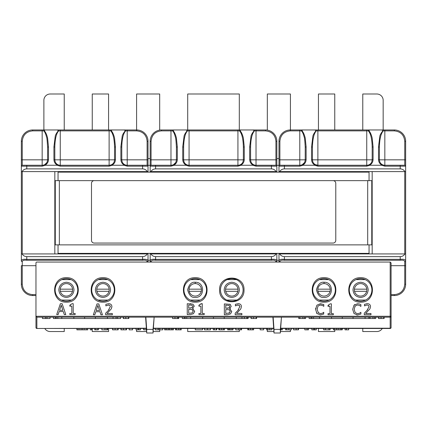 <?xml version="1.0" encoding="UTF-8"?>
<svg xmlns="http://www.w3.org/2000/svg" width="427" height="427" viewBox="0 0 427 427"><rect width="100%" height="100%" fill="white"/><g stroke="black" fill="none" stroke-linecap="round" stroke-linejoin="round"><path stroke-width="0.64" d="M102.96 283.597A6.245 6.245 0 0 1 109.205 289.842A6.245 6.245 0 0 1 102.96 296.087A6.245 6.245 0 0 1 96.715 289.842A6.245 6.245 0 0 1 102.96 283.597M96.886 291.289L109.034 291.289M148.02 260.23L150.165 260.23M276.835 260.23L278.98 260.23M278.98 165.324L276.835 165.324M150.165 165.324L148.02 165.324M362.779 129.968L362.779 93.999L376.833 93.999A6.336 6.336 0 0 1 383.168 100.334L383.168 129.968M43.88 129.968L43.88 100.334A6.336 6.336 0 0 1 50.21 93.999L64.237 93.999L64.237 129.968M108.57 328.475L108.57 331.549L92.253 331.549L92.253 328.475M146.605 331.549L136.587 331.549L136.587 329.831M159.687 329.831L159.687 331.549L153.138 331.549M239.307 329.831L239.307 331.549L187.709 331.549L187.709 328.475M273.904 331.549L267.329 331.549L267.329 329.831M290.429 329.831L290.429 331.549L280.443 331.549M334.763 329.831L334.763 331.549L318.446 331.549L318.446 328.475M382.266 328.475A6.336 6.336 0 0 1 376.833 331.549L362.779 331.549L362.779 328.475M64.237 328.475L64.237 331.549L50.21 331.549A6.336 6.336 0 0 1 44.782 328.475M239.307 129.968L239.307 93.999L187.709 93.999L187.709 129.968M159.687 130.112L159.687 93.999L136.587 93.999L136.587 129.968M108.57 129.968L108.57 93.999L92.253 93.999L92.253 129.968M334.763 129.968L334.763 93.999L318.446 93.999L318.446 129.968M290.429 129.968L290.429 93.999L267.329 93.999L267.329 130.112M60.164 289.842A6.245 6.245 0 0 1 66.409 283.597A6.245 6.245 0 0 1 72.649 289.842A6.245 6.245 0 0 1 66.409 296.087A6.245 6.245 0 0 1 60.164 289.842M60.335 291.289L72.478 291.289L60.335 291.299M94.207 243.064A2.717 2.717 0 0 1 91.49 240.353L91.49 183.348A2.717 2.717 0 0 1 94.207 180.637L333.065 180.637A2.717 2.717 0 0 1 335.782 183.348L335.782 240.353A2.717 2.717 0 0 1 333.065 243.064L94.207 243.064M66.452 277.721C82.208 277.027 82.208 302.839 66.452 302.145C50.701 302.839 50.696 277.027 66.452 277.721M66.452 278.623A11.31 11.31 0 0 1 77.762 289.933A11.31 11.31 0 0 1 66.452 301.243A11.31 11.31 0 0 1 55.142 289.933A11.31 11.31 0 0 1 66.452 278.623M195.246 277.721C211.002 277.027 211.002 302.839 195.246 302.145C179.495 302.839 179.489 277.027 195.246 277.721M195.246 278.623A11.31 11.31 0 0 1 206.556 289.933A11.31 11.31 0 0 1 195.246 301.243A11.31 11.31 0 0 1 183.936 289.933A11.31 11.31 0 0 1 195.246 278.623M360.591 277.721C376.347 277.027 376.347 302.839 360.591 302.145C344.84 302.839 344.835 277.027 360.591 277.721M360.591 278.623A11.31 11.31 0 0 1 371.901 289.933A11.31 11.31 0 0 1 360.591 301.243A11.31 11.31 0 0 1 349.281 289.933A11.31 11.31 0 0 1 360.591 278.623M324.04 277.721C339.796 277.027 339.796 302.839 324.04 302.145C308.289 302.839 308.283 277.027 324.04 277.721M324.04 278.623A11.31 11.31 0 0 1 335.35 289.933A11.31 11.31 0 0 1 324.04 301.243A11.31 11.31 0 0 1 312.729 289.933A11.31 11.31 0 0 1 324.04 278.623M219.585 289.933C218.896 274.177 244.703 274.177 244.014 289.933C244.703 305.684 218.896 305.689 219.585 289.933M220.487 289.933A11.31 11.31 0 0 1 231.797 278.623A11.31 11.31 0 0 1 243.107 289.933A11.31 11.31 0 0 1 231.797 301.243A11.31 11.31 0 0 1 220.487 289.933M103.003 277.721C118.759 277.027 118.759 302.839 103.003 302.145C87.252 302.839 87.252 277.027 103.003 277.721M103.003 278.623A11.31 11.31 0 0 1 114.313 289.933A11.31 11.31 0 0 1 103.003 301.243A11.31 11.31 0 0 1 91.698 289.933A11.31 11.31 0 0 1 103.003 278.623M369.051 244.874L369.051 253.382L58.04 253.382L58.04 244.874M183.642 253.921L183.642 253.382M114.543 253.382L114.543 253.921M58.04 180.637L58.04 172.134L369.051 172.134L369.051 180.637M312.457 253.921L312.457 253.382M243.358 253.382L243.358 253.921M276.835 253.382L276.835 253.921L150.165 253.921L150.165 253.382M148.02 253.382L148.02 253.921L21.35 253.921L21.35 171.59L148.02 171.59L148.02 166.162A0.907 0.907 0 0 0 147.112 165.254L127.209 165.254L127.209 159.826L147.112 159.826L147.112 165.254M54.827 253.921L54.827 171.59M59.348 244.874L55.28 244.874L55.28 180.637L371.768 180.637L371.768 244.874L59.348 244.874L59.348 180.637M312.457 172.134L312.457 171.59M278.98 172.134L278.98 171.59L405.65 171.59L405.65 253.921L278.98 253.921L278.98 253.382M372.173 171.59L372.173 253.921M150.165 172.134L150.165 171.59L276.835 171.59L276.835 166.162A0.907 0.907 0 0 0 275.927 165.254L256.024 165.254L256.024 159.826L275.927 159.826L275.927 165.254M183.642 172.134L183.642 171.59M243.358 171.59L243.358 172.134M150.165 261.255C150.155 259.616 151.964 258.981 155.593 259.349L155.593 260.256C152.652 259.931 151.147 260.475 151.073 261.884L150.165 261.255L150.165 262.066L150.165 253.921M161.475 129.968L170.976 129.968L170.976 130.875L172.561 130.875C173.661 131.916 174.584 133.971 175.337 137.03C175.684 137.222 176.036 140.6 176.404 147.166L176.404 159.826L170.976 159.826L170.976 130.875L161.475 130.875L161.475 129.968A11.31 11.31 0 0 0 150.165 141.278L150.165 166.162L150.165 159.826L170.976 159.826L170.976 165.254L151.073 165.254A0.907 0.907 0 0 0 150.165 166.162L150.165 171.59M150.891 253.921C151.98 255.661 153.549 256.563 155.593 256.638L271.407 256.638C273.451 256.563 275.02 255.661 276.109 253.921M276.835 171.59L276.835 172.134M276.835 253.921L276.835 262.066L276.835 253.921M185.809 129.968L187.33 130.47L187.485 130.875L189.07 130.875L189.07 129.968L170.976 129.968L265.525 129.968A11.31 11.31 0 0 1 276.835 141.278L276.835 166.162L276.835 159.826L275.927 159.826L275.927 141.278C275.282 134.996 271.812 131.527 265.525 130.875L256.024 130.875L256.024 159.826L250.596 159.826C250.745 162.111 251.7 163.712 253.473 164.619L252.763 165.254L241.191 165.254L237.93 166.162L189.07 166.162L185.809 165.254L174.237 165.254L170.976 166.162L155.593 166.162L155.593 168.873C153.549 168.948 151.98 169.855 150.891 171.59M142.591 256.638L142.591 259.349L26.778 259.349L26.778 260.256C23.837 259.931 22.327 260.475 22.257 261.884L21.35 261.255L21.35 253.921L21.35 261.255C21.339 259.616 23.149 258.981 26.778 259.349L26.778 256.638L142.591 256.638C144.636 256.563 146.205 255.661 147.288 253.921M32.66 129.968L42.161 129.968L42.161 130.875L43.746 130.875C44.84 131.916 45.769 133.971 46.522 137.03C46.869 137.222 47.221 140.6 47.589 147.166L47.589 159.826L42.161 159.826L42.161 130.875L32.66 130.875L32.66 129.968A11.31 11.31 0 0 0 21.35 141.278L21.35 166.162L21.35 159.826L42.161 159.826L42.161 165.254L22.257 165.254A0.907 0.907 0 0 0 21.35 166.162L21.35 171.59M35.964 295.543L32.66 295.543A11.31 11.31 0 0 1 21.35 284.233L21.35 265.685L22.257 265.685L22.257 261.884M22.076 253.921C23.165 255.661 24.734 256.563 26.778 256.638M148.02 171.59L148.02 172.134M148.02 253.921L148.02 262.066L148.02 253.921M56.994 129.968L58.515 130.47L58.67 130.875L60.255 130.875L60.255 129.968L42.161 129.968L136.709 129.968A11.31 11.31 0 0 1 148.02 141.278L148.02 166.162L148.02 159.826L147.112 159.826L147.112 141.278C146.466 134.996 142.997 131.527 136.709 130.875L127.209 130.875L127.209 159.826L121.78 159.826C121.925 162.111 122.885 163.712 124.657 164.619L123.947 165.254L112.376 165.254L109.115 166.162L60.255 166.162L56.994 165.254L45.422 165.254L42.161 166.162L26.778 166.162L26.778 168.873C24.734 168.948 23.165 169.855 22.076 171.59M147.288 171.59C146.205 169.855 144.636 168.948 142.591 168.873L26.778 168.873M114.543 171.59L114.543 172.134M278.98 261.255C278.97 259.616 280.779 258.981 284.409 259.349L284.409 260.256C281.468 259.931 279.963 260.475 279.888 261.884L278.98 261.255L278.98 262.066L278.98 253.921M290.291 129.968L299.791 129.968L299.791 130.875L301.377 130.875C302.476 131.916 303.4 133.971 304.152 137.03C304.499 137.222 304.857 140.6 305.22 147.166L305.22 159.826L299.791 159.826L299.791 130.875L290.291 130.875L290.291 129.968A11.31 11.31 0 0 0 278.98 141.278L278.98 166.162L278.98 159.826L299.791 159.826L299.791 165.254L279.888 165.254A0.907 0.907 0 0 0 278.98 166.162L278.98 171.59M279.712 253.921C280.795 255.661 282.364 256.563 284.409 256.638L400.222 256.638C402.266 256.563 403.835 255.661 404.924 253.921M405.65 171.59L405.65 166.162A0.907 0.907 0 0 0 404.743 165.254L384.839 165.254A5.428 5.428 0 0 1 382.293 164.619L381.578 165.254L370.006 165.254L366.745 166.162L317.885 166.162L314.624 165.254L303.053 165.254L299.791 166.162L284.409 166.162L284.409 168.873C282.364 168.948 280.795 169.855 279.712 171.59M400.222 256.638L400.222 259.349C403.851 258.981 405.661 259.616 405.65 261.255L404.743 261.884L404.743 265.685L405.65 265.685L405.65 253.921L405.65 284.233A11.31 11.31 0 0 1 394.34 295.543L391.084 295.543M314.624 129.968L316.145 130.47L316.3 130.875L317.885 130.875L317.885 129.968L299.791 129.968L394.34 129.968A11.31 11.31 0 0 1 405.65 141.278L405.65 166.162L405.65 159.826L404.743 159.826L404.743 165.254M404.924 171.59C403.835 169.855 402.266 168.948 400.222 168.873L284.409 168.873M276.109 171.59C275.02 169.855 273.451 168.948 271.407 168.873L155.593 168.873M155.593 256.638L155.593 259.349L271.407 259.349C275.036 258.981 276.845 259.616 276.835 261.255L275.927 261.884C275.853 260.47 274.347 259.931 271.407 260.256L271.407 256.638M142.591 259.349C146.221 258.981 148.03 259.616 148.02 261.255L147.112 261.884C147.037 260.47 145.532 259.931 142.591 260.256L142.591 259.349M142.591 168.873L142.591 166.162L127.209 166.162L123.947 165.254L124.657 164.619A5.428 5.428 0 0 1 121.78 159.826L121.78 147.166C121.93 139.101 123.211 133.672 125.623 130.875L127.209 130.875L127.209 129.968L109.115 129.968L109.115 130.875L110.7 130.875L110.855 130.47L112.376 129.968M384.839 166.162L381.578 165.254L382.293 164.619A5.428 5.428 0 0 1 379.411 159.826L404.743 159.826L404.743 141.278C404.097 134.996 400.627 131.527 394.34 130.875L384.839 130.875L384.839 166.162L400.222 166.162L400.222 165.254M256.024 166.162L252.763 165.254L253.473 164.619A5.428 5.428 0 0 0 256.024 165.254L256.024 166.162L271.407 166.162L271.407 165.254M161.475 130.875C155.214 131.463 151.745 134.927 151.073 141.278L150.165 141.278M155.593 260.256L271.407 260.256M21.35 284.233L22.257 284.233C22.839 290.493 26.309 293.963 32.66 294.635L35.964 294.635M32.66 130.875C26.378 131.521 22.909 134.991 22.257 141.278L21.35 141.278M26.778 260.256L142.591 260.256M45.422 165.254L44.707 164.619A5.428 5.428 0 0 1 42.161 165.254L42.161 166.162M58.515 130.47C56.316 133.293 55.211 135.332 55.2 136.592L53.919 146.851L53.919 159.511L54.827 159.826C54.976 162.111 55.932 163.712 57.704 164.619L56.994 165.254M44.707 164.619C46.479 163.712 47.44 162.111 47.589 159.826L48.491 159.511L48.491 146.851L47.627 138.247C47.413 136.96 45.929 131.719 43.901 130.47L45.422 129.968M112.376 165.254L111.66 164.619A5.428 5.428 0 0 1 109.115 165.254L60.255 165.254A5.428 5.428 0 0 1 55.542 162.522M115.445 146.851L114.543 147.166L114.543 159.826L115.445 159.511L115.445 146.851L114.58 138.247C114.351 136.918 112.888 131.74 110.855 130.47M123.947 129.968L125.469 130.47C123.259 133.315 122.154 135.359 122.154 136.592L120.873 146.851L120.873 159.511L121.78 159.826L120.873 159.511C120.969 162.025 122.111 163.899 124.3 165.137M127.209 166.162L127.209 165.254A5.428 5.428 0 0 1 124.657 164.619M391.084 294.635L394.34 294.635C400.617 293.995 404.086 290.525 404.743 284.233L405.65 284.233M290.291 130.875C284.008 131.521 280.539 134.991 279.888 141.278L278.98 141.278M404.743 261.884C404.668 260.47 403.163 259.931 400.222 260.256L400.222 259.349L284.409 259.349L284.409 256.638M284.409 260.256L400.222 260.256M303.053 165.254L302.343 164.619A5.428 5.428 0 0 1 299.791 165.254L299.791 166.162M316.145 130.47C313.952 133.293 312.847 135.332 312.831 136.592L311.555 146.851L311.555 159.511L312.457 159.826C312.607 162.111 313.567 163.712 315.339 164.619L314.624 165.254M304.424 162.66L302.348 164.614C304.115 163.712 305.075 162.111 305.22 159.826L306.127 159.511L306.127 146.851L305.257 138.247C305.043 136.96 303.565 131.719 301.531 130.47L303.053 129.968M370.006 165.254L369.296 164.619A5.428 5.428 0 0 1 366.745 165.254L317.885 165.254A5.428 5.428 0 0 1 315.339 164.619M373.081 146.851L372.173 147.166L372.173 159.826L373.081 159.511L373.081 146.851L372.211 138.247C371.986 136.918 370.524 131.74 368.485 130.47L370.006 129.968M381.578 129.968L383.099 130.47C380.895 133.315 379.79 135.359 379.784 136.592L378.509 146.851L378.509 159.511L379.411 159.826C379.56 162.111 380.521 163.712 382.293 164.619M174.237 165.254L173.527 164.619A5.428 5.428 0 0 1 170.976 165.254L170.976 166.162M187.33 130.47C185.137 133.293 184.026 135.332 184.016 136.592L182.74 146.851L182.74 159.511L183.642 159.826C183.791 162.111 184.747 163.712 186.524 164.619L185.809 165.254M175.604 162.66L173.533 164.614C175.3 163.712 176.255 162.111 176.404 159.826L177.312 159.511L177.312 146.851L176.442 138.247C176.228 136.96 174.744 131.719 172.716 130.47L174.237 129.968M241.191 165.254L240.476 164.619A5.428 5.428 0 0 1 237.93 165.254L189.07 165.254A5.428 5.428 0 0 1 186.524 164.619M244.26 146.851L243.358 147.166L243.358 159.826L244.26 159.511L244.26 146.851L243.395 138.247C243.166 136.918 241.703 131.74 239.67 130.47L241.191 129.968M252.763 129.968L254.284 130.47C252.079 133.315 250.969 135.359 250.969 136.592L249.688 146.851L249.688 159.511L250.596 159.826L250.596 147.166C250.745 139.101 252.026 133.672 254.439 130.875L256.024 130.875L256.024 129.968L237.93 129.968L237.93 130.875L239.515 130.875L239.67 130.47M254.284 130.47L254.439 130.875M172.561 130.875L172.716 130.47M175.641 162.602L176.132 161.518A5.428 5.428 0 0 1 175.63 162.623M251.236 162.383A5.428 5.428 0 0 1 250.596 159.826L249.688 159.511C249.784 162.025 250.927 163.899 253.115 165.137M125.469 130.47L125.623 130.875M43.746 130.875L43.901 130.47M47.589 159.826A5.428 5.428 0 0 1 46.815 162.623M60.255 166.162L60.255 159.826L54.827 159.826L54.827 147.166L53.919 146.851M58.67 130.875C56.284 133.539 55.003 138.967 54.827 147.166L54.827 159.826A5.428 5.428 0 0 0 55.462 162.383M48.491 146.851L47.589 147.166M114.543 147.166C114.367 138.967 113.086 133.539 110.7 130.875M111.66 164.619C113.433 163.712 114.393 162.111 114.543 159.826L109.115 159.826L109.115 166.162M121.78 147.166L120.873 146.851M383.099 130.47L383.254 130.875L384.839 130.875L384.839 129.968L366.745 129.968L366.745 130.875L368.33 130.875L368.485 130.47M301.377 130.875L301.531 130.47M305.22 159.826A5.428 5.428 0 0 1 304.446 162.623M381.93 165.137C379.742 163.899 378.6 162.025 378.509 159.511L379.411 159.826L379.411 147.166C379.56 139.101 380.841 133.672 383.254 130.875M317.885 166.162L317.885 159.826L312.457 159.826L312.457 147.166L311.555 146.851M316.3 130.875C313.914 133.539 312.633 138.967 312.457 147.166L312.457 159.826A5.428 5.428 0 0 0 313.098 162.383M306.127 146.851L305.22 147.166M369.296 164.619C371.068 163.712 372.024 162.111 372.173 159.826L372.173 147.166C371.997 138.967 370.716 133.539 368.33 130.875M379.411 147.166L378.509 146.851M184.283 162.383A5.428 5.428 0 0 1 183.642 159.826L183.642 147.166L182.74 146.851M187.485 130.875C185.099 133.539 183.818 138.967 183.642 147.166M177.312 146.851L176.404 147.166M240.476 164.619L240.481 164.619C242.248 163.712 243.209 162.111 243.358 159.826L243.358 147.166C243.182 138.967 241.901 133.539 239.515 130.875M250.596 147.166L249.688 146.851M201.293 291.299L189.156 291.299L201.298 291.289M237.844 291.299L225.707 291.299L237.85 291.289M109.029 291.299L96.892 291.299M113.763 162.623A5.428 5.428 0 0 0 114.276 161.507L114.233 161.625M330.108 291.299L317.971 291.299M366.665 291.299L354.522 291.299L366.665 291.289M371.906 161.507A5.428 5.428 0 0 0 372.173 159.826L366.745 159.826L366.745 166.162M189.07 166.162L189.07 159.826L183.642 159.826L183.829 161.23M243.358 147.166L243.358 159.842L237.93 159.826L237.93 166.162M184.128 162.063L184 161.769M183.818 161.198L183.653 160.146M243.347 160.168L243.358 159.853M242.584 162.618L243.054 161.625M250.772 161.192L250.601 160.12M58.232 164.865L57.634 164.582M55.334 162.116L55.184 161.769M47.317 161.518L46.826 162.602M46.789 162.66L44.718 164.614M114.532 160.168L114.281 161.481M121.957 161.192L121.786 160.12M317.885 165.249L315.27 164.582M312.964 162.116L312.815 161.769M304.953 161.518L304.456 162.602M372.163 160.168L372.173 159.874A5.428 5.428 0 0 1 372.173 159.949M371.549 162.351L371.869 161.619M379.587 161.192L379.422 160.12M243.347 160.152A5.428 5.428 0 0 1 243.315 160.493M146.392 328.475L36.866 328.475A0.907 0.907 0 0 1 35.964 327.573L35.964 262.968A0.907 0.907 0 0 1 36.866 262.066L390.177 262.066L391.084 262.968A0.907 0.907 0 0 0 391.079 262.899M390.251 262.071A0.907 0.907 0 0 0 390.177 262.066L390.177 316.263L391.084 316.263L391.084 327.573A0.907 0.907 0 0 1 390.177 328.475L280.656 328.475M368.682 305.577L367.172 304.942L364.498 305.887L364.498 304.334L367.279 303.682L368.389 303.816M366.686 303.72L367.279 303.682C369.371 303.762 370.449 304.761 370.513 306.666L369.953 308.838L365.629 313.514L370.962 313.514L370.962 314.768L364.268 314.768L364.268 313.231L367.754 309.612M366.088 313.087L365.629 313.514M328.027 305.358L330.268 303.843L331.395 303.843L331.395 313.626L333.322 313.626L333.322 314.736L328.027 314.736L328.027 313.626L329.996 313.626L329.996 306.351L328.027 306.351L328.027 305.358L328.827 305.305M236.766 313.301L241.869 313.514L241.869 314.768L235.17 314.768L235.17 313.231L237.791 310.616L239.915 306.399M239.942 306.746L239.184 305.225M239.403 305.385L237.487 305.001M238.074 304.942L235.4 305.887L235.4 304.334L235.816 304.163M235.4 304.334L238.181 303.682L239.291 303.816M238.181 303.682C240.273 303.762 241.351 304.761 241.415 306.666L240.78 308.967M237.791 310.616L238.661 309.612M201.042 304.296L201.17 303.682L202.297 303.682L202.297 313.471L204.223 313.471L204.223 314.576L198.929 314.576L198.929 313.471L200.898 313.471L200.898 306.191L198.929 306.191L198.929 305.198L199.473 305.177M108.853 304.958L105.864 305.887L105.864 304.334L108.645 303.682C110.737 303.762 111.821 304.761 111.885 306.666L111.319 308.838L107.001 313.514L112.333 313.514L112.333 314.768L105.634 314.768L105.634 313.231L108.255 310.616L110.379 306.399M110.406 306.746L109.867 305.385L108.228 304.958M108.645 303.682L109.755 303.816M111.885 306.666L111.858 307.162M108.255 310.616L109.125 309.612M69.847 305.198L72.088 303.682L73.214 303.682L73.214 313.471L75.141 313.471L75.141 314.576L69.847 314.576L69.847 313.471L71.816 313.471L71.816 306.191L69.847 306.191L69.847 305.198L70.647 305.15M194.066 305.647L194.045 306.751M192.588 308.54L194.616 311.24L193.49 313.696L190.367 314.576L187.256 314.576L187.256 303.72L192.983 304.157L194.109 306.164L192.588 308.491L193.287 308.822M194.616 311.24L194.568 311.859M190.132 303.72L190.965 303.73M230.201 308.363L229.678 308.737L230.383 309.015M229.678 308.737L231.712 311.438L231.664 312.052M229.646 304.157L230.495 304.632M323.287 304.339L323.799 304.6L323.799 306.34L322.465 305.438L319.898 304.963M317.112 308.513L317.069 309.313L318.467 312.986M318.072 312.596L320.586 313.68M320.442 313.68L322.545 313.146L323.799 312.27L323.522 314.128M323.799 313.994L320.421 314.929L316.93 313.503L316.455 312.884M316.93 313.503L315.569 309.313L315.622 308.283M360.783 306.378L359.561 305.47L357.538 304.953L355.136 306.068L354.164 309.351L355.168 312.633L357.538 313.717L359.641 313.178L360.895 312.308L360.895 314.032L357.516 314.966L354.026 313.541L352.665 309.351L354.015 305.214L357.543 303.72L359.454 304.003L360.895 304.638L360.895 306.378L360.612 306.223M355.136 306.068L354.8 306.559M357.516 314.966L356.7 314.907M354.015 305.214L354.88 304.467M359.454 304.003L359.737 304.099M391.084 262.968L391.084 327.573A0.907 0.64 0 0 1 390.177 328.208L280.672 328.208M366.889 310.616L369.035 306.746L368.501 305.385M240.855 308.838L236.537 313.514M198.929 305.198L201.17 303.682M99.934 311.737L100.921 314.768L102.443 314.768L98.781 303.912L97.004 303.912L93.342 314.768L94.805 314.768L95.792 311.737L99.934 311.737M63.292 311.545L64.274 314.576L65.801 314.576L62.139 303.72L60.362 303.72L56.7 314.576L58.163 314.576L59.145 311.545L63.292 311.545M231.712 311.438L230.585 313.893L227.463 314.768L224.351 314.768L224.351 303.912L230.078 304.355L231.204 306.362L229.678 308.684M315.569 309.313L316.919 305.182L320.447 303.682L323.799 304.6M322.465 305.438L320.442 304.915L318.04 306.036L317.069 309.313M36.866 317.165L35.964 316.263L36.866 317.165L390.177 317.165L390.177 316.263L35.964 316.263L35.964 327.573A0.907 0.64 0 0 0 36.866 328.208L36.866 317.165M273.691 328.475L153.357 328.475M391.084 316.263A0.907 0.907 0 0 1 390.177 317.165L391.084 316.263L390.177 317.165L390.177 328.475M96.187 310.504L97.858 305.39L99.539 310.504L96.187 310.504M59.545 310.312L61.216 305.198L62.897 310.312L59.545 310.312M192.331 312.89L193.111 311.304L192.235 309.618L188.697 309.335L188.697 313.343L192.331 312.89M191.995 307.766L192.604 306.367L192.049 305.236L188.697 304.953L188.697 308.129L192.113 307.686M229.069 313.274L230.206 311.496L229.331 309.81L225.792 309.527L225.792 313.541L229.715 312.836M229.091 307.963L229.699 306.565L229.144 305.428L225.792 305.145L225.792 308.321L229.326 307.771M273.152 317.165L274.006 329.382L280.342 329.382L281.446 317.165L280.342 333.001L274.006 333.001L272.901 317.165M145.853 317.165L146.707 329.382L153.037 329.382L154.147 317.165L153.037 333.001L146.707 333.001L145.596 317.165M342.24 328.475L342.24 329.831L341.669 329.831L341.669 328.475M338.168 328.475L338.168 329.831L341.669 329.831M334.544 328.475L334.544 329.831L338.168 329.831M333.396 328.475L333.396 329.831L334.544 329.831M316.263 328.475L316.263 329.831L314.656 329.831L314.656 328.475M313.717 328.475L313.717 329.831L314.656 329.831M311.849 328.475L311.849 329.831L313.717 329.831M295.089 329.831L293.605 329.831L293.605 328.475M294.507 329.831L297.8 329.831M293.579 328.475L293.579 329.831L296.135 329.831L296.135 328.475M298.484 328.475L298.484 329.831M298.233 328.475L298.233 329.831M286.709 328.475L286.709 329.831L291.251 329.831L291.251 328.475M285.562 328.475L285.562 329.831L286.709 329.831M263.646 328.475L263.646 329.831L260.144 329.831L260.144 328.475M248.61 328.475L248.61 329.831L253.627 329.831L253.627 328.475M247.761 328.475L247.761 329.831L248.61 329.831M235.72 328.475L235.72 329.831L241.581 329.831L241.581 328.475M240.823 328.475L240.823 329.831M216.825 328.475L216.825 329.831L214.37 329.831L214.37 328.475M213.228 328.475L213.228 329.831L214.37 329.831M210.5 328.475L210.5 329.831L209.321 329.831M204.437 328.475L204.437 329.831L210.5 329.831M173.442 328.475L173.442 329.831L172.289 329.831L172.289 328.475M171.163 328.475L171.163 329.831L172.289 329.831M169.514 328.475L169.514 329.831L171.163 329.831M168.569 328.475L168.569 329.831L169.514 329.831M166.962 328.475L166.962 329.831L168.569 329.831M165.761 328.475L165.761 329.831L166.962 329.831M164.571 328.475L164.571 329.831L165.761 329.831M162.772 328.475L162.772 329.831L159.725 329.831L159.725 328.475M158.241 328.475L158.241 329.831L159.725 329.831M155.193 328.475L155.193 329.831L158.241 329.831M140.462 328.475L140.462 329.831L138.855 329.831L138.855 328.475M137.921 328.475L137.921 329.831L138.855 329.831M136.048 328.475L136.048 329.831L137.921 329.831M120.921 328.475L120.921 329.831L126.504 329.831L126.504 328.475M126.13 328.475L126.13 329.831M121.113 328.475L121.113 329.831M98.317 328.475L98.317 329.831L95.861 329.831L95.861 328.475M94.719 328.475L94.719 329.831L95.861 329.831M87.775 328.475L87.775 329.831L86.596 329.831L86.596 328.475M84.786 328.475L84.786 329.831L86.596 329.831M82.966 328.475L82.966 329.831L84.786 329.831M81.744 328.475L81.744 329.831L82.966 329.831M79.94 328.475L79.94 329.831L81.744 329.831M78.12 328.475L78.12 329.831L79.94 329.831M76.881 328.475L76.881 329.831L78.12 329.831M91.565 328.475L91.565 329.831L90.268 329.831L90.268 328.475M101.845 328.475L101.845 329.831L107.705 329.831L107.705 328.475M106.947 328.475L106.947 329.831M116.555 329.831L116.107 329.831M112.579 328.475L112.579 329.831L118.162 329.831L118.162 328.475M117.788 328.475L117.788 329.831L117.318 329.831M112.771 328.475L112.771 329.831M132.583 328.475L132.583 329.831L129.157 329.831L129.157 328.475M143.68 328.475L143.68 329.831L146.482 329.831M143.872 328.475L143.872 329.831M181.224 328.475L181.224 329.831L180.146 329.831L180.146 328.475M180.077 328.475L180.146 329.831M176.404 328.475L176.404 329.831L180.077 329.831M175.534 328.475L175.534 329.831L176.404 329.831M202.526 328.475L202.526 329.831L195.256 329.831L195.256 328.475M223.417 328.475L223.417 329.831L224.49 329.831L224.49 328.475M223.342 328.475L223.417 329.831M219.67 328.475L219.67 329.831L223.342 329.831M218.8 328.475L218.8 329.831L219.67 329.831M232.977 328.475L232.977 329.831L231.834 329.831L231.834 328.475M228.792 328.475L228.792 329.831L231.834 329.831M227.65 328.475L227.65 329.831L228.792 329.831M271.935 328.475L271.935 329.831L267.745 329.831L267.745 328.475M266.603 328.475L266.603 329.831L267.745 329.831M282.332 328.475L282.332 329.831L281.185 329.831L281.185 328.475M308.47 328.475L308.47 329.831L307.077 329.831L307.077 328.475M304.809 328.475L304.809 329.831L307.077 329.831M330.098 328.475L330.098 329.831L328.977 329.831L328.977 328.475M325.331 328.475L325.331 329.831L328.977 329.831M323.623 328.475L323.623 329.831L325.331 329.831M345.027 328.475L345.027 329.831L346.42 329.831L346.42 328.475M348.683 328.475L348.683 329.831L346.42 329.831M193.111 311.304L193.084 310.845M192.235 309.618L191.947 309.495M192.604 306.367L192.582 306.074M190.335 308.129L190.816 308.118M230.206 311.496L230.18 311.043M229.331 309.81L229.043 309.687M229.699 306.565L229.678 306.266M229.368 305.593L228.851 305.294M227.426 308.321L227.911 308.31M378.536 318.521L378.536 317.165L378.536 318.521L384.119 318.521L384.119 317.165M383.745 318.521L383.745 317.165L383.745 318.521M378.733 317.165L378.733 318.521L378.733 317.165M313.541 317.165L313.541 318.521L375.733 318.521L375.733 317.165M311.94 317.165L311.94 318.521L313.541 318.521M311.005 317.165L311.005 318.521L311.94 318.521M309.127 318.521L309.127 317.165L309.127 318.521L309.132 317.165L309.132 318.521L311.005 318.521M251.017 317.165L251.017 318.521L256.606 318.521L256.606 317.165L256.6 318.521M256.2 318.521L255.741 318.521L256.2 318.521L256.2 317.165L256.2 318.521M251.177 317.165L251.177 318.521M185.142 317.165L185.142 318.521L186.754 318.521L186.754 317.165L186.748 318.521L248.13 318.521L248.13 317.165L248.13 318.521M185.105 317.165L185.142 318.521M184.17 317.165L184.17 318.521L185.105 318.521M182.302 317.165L182.302 318.521L184.17 318.521M123.27 317.165L123.27 318.521L128.474 318.521L128.474 317.165L128.474 318.521M128.847 317.165L128.847 318.521M123.462 317.165L123.462 318.521M120.606 317.165L120.606 318.521L117.558 318.521L117.558 317.165M116.08 317.165L116.08 318.521L117.558 318.521M113.027 317.165L113.027 318.521L116.08 318.521M236.248 317.165L236.248 318.521M224.223 317.165L224.223 318.521M213.457 317.165L213.457 318.521M202.686 317.165L202.686 318.521M190.666 317.165L190.666 318.521M365.085 317.165L365.085 318.521M353.06 317.165L353.06 318.521M342.294 317.165L342.294 318.521M331.528 317.165L331.528 318.521M319.503 317.165L319.503 318.521M73.85 317.165L73.85 318.521L84.621 318.521L84.621 317.165M61.792 317.165L61.792 318.521L73.85 318.521M55.28 317.165L55.28 318.521L56.225 318.521L56.22 317.165L56.225 318.521L57.826 318.521L57.832 317.165L57.826 318.521L61.792 318.521M107.444 317.165L107.444 318.521L113.027 318.521M95.386 317.165L95.386 318.521L107.444 318.521M84.621 318.521L95.386 318.521M50.044 317.165L50.044 318.521L46.986 318.521L46.986 317.165M45.508 317.165L45.508 318.521L46.986 318.521M42.46 317.165L42.46 318.521L45.508 318.521M53.412 317.165L53.412 318.521L55.28 318.521M177.344 317.165L177.344 318.521L178.737 318.521L178.737 317.165L178.737 318.521M172.567 317.165L172.567 318.521L177.344 318.521M246.742 317.165L246.742 318.521M241.965 317.165L241.965 318.521M305.615 317.165L305.615 318.521L304.414 318.521L304.414 317.165M298.751 318.521L298.751 317.165L298.751 318.521L304.414 318.521M374.532 317.165L374.532 318.521M368.869 318.521L368.869 317.165L368.869 318.521M250.761 329.831L252.378 329.831M219.98 329.831L221.576 329.831M280.342 329.382L280.342 333.001M274.006 333.001L274.006 329.382M153.037 329.382L153.037 333.001M146.707 333.001L146.707 329.382M195.224 283.597A6.245 6.245 0 0 1 201.464 289.842A6.245 6.245 0 0 1 195.224 296.087A6.245 6.245 0 0 1 188.98 289.842A6.245 6.245 0 0 1 195.224 283.597L195.224 282.242C191.632 281.809 189.097 284.345 187.624 289.842C189.097 295.34 191.632 297.875 195.224 297.443C205.024 297.859 205.024 281.825 195.224 282.242M324.04 283.597A6.245 6.245 0 0 1 330.284 289.842A6.245 6.245 0 0 1 324.04 296.087A6.245 6.245 0 0 1 317.795 289.842A6.245 6.245 0 0 1 324.04 283.597L324.04 282.242C320.447 281.809 317.912 284.345 316.439 289.842C317.912 295.34 320.447 297.875 324.04 297.443C333.839 297.859 333.839 281.825 324.04 282.242M317.966 291.289L330.114 291.289M225.536 289.842A6.245 6.245 0 0 1 231.776 283.597A6.245 6.245 0 0 1 238.02 289.842A6.245 6.245 0 0 1 231.776 296.087A6.245 6.245 0 0 1 225.536 289.842M360.591 283.597A6.245 6.245 0 0 1 366.836 289.842A6.245 6.245 0 0 1 360.591 296.087A6.245 6.245 0 0 1 354.351 289.842A6.245 6.245 0 0 1 360.591 283.597M110.561 289.842C110.075 285.257 107.545 282.727 102.96 282.242C98.375 282.727 95.845 285.257 95.36 289.842C95.845 294.427 98.375 296.957 102.96 297.443C107.545 296.957 110.075 294.427 110.561 289.842M108.026 300.064L97.986 300.064M98.365 279.616L107.647 279.616M109.168 289.164L96.753 289.164M148.02 158.566L150.165 158.566M276.835 158.566L278.98 158.566M66.409 282.242C61.824 282.727 59.289 285.257 58.809 289.842C59.289 294.427 61.824 296.957 66.409 297.443C70.989 296.957 73.524 294.427 74.01 289.842C73.524 285.257 70.989 282.727 66.409 282.242M71.474 300.064L61.429 300.064M61.814 279.616L71.09 279.616M72.611 289.164L60.202 289.164M151.073 253.921L151.073 253.382M147.112 253.382L147.112 253.921M279.888 253.921L279.888 253.382M275.927 253.382L275.927 253.921M22.257 171.59L22.257 253.921M147.112 172.134L147.112 171.59M275.927 172.134L275.927 171.59M151.073 171.59L151.073 172.134M279.888 172.134L279.888 171.59M367.695 180.637L367.695 244.874M404.743 253.921L404.743 171.59M151.073 165.254L151.073 141.278M275.927 141.278L276.835 141.278M22.257 284.233L22.257 265.685L35.964 265.685M22.257 165.254L22.257 141.278M147.112 141.278L148.02 141.278M148.02 166.162L142.591 166.162L142.591 165.254M26.778 165.254L26.778 166.162L21.35 166.162M279.888 165.254L279.888 141.278M404.743 141.278L405.65 141.278M391.084 265.685L404.743 265.685L404.743 284.233M400.222 168.873L400.222 166.162L405.65 166.162M284.409 165.254L284.409 166.162L278.98 166.162M271.407 168.873L271.407 166.162L276.835 166.162M155.593 165.254L155.593 166.162L150.165 166.162M32.66 295.543L32.66 294.635M53.919 159.511C54.015 162.025 55.158 163.899 57.346 165.137M45.07 165.137C47.258 163.899 48.4 162.025 48.491 159.511M112.023 165.137C114.212 163.899 115.349 162.025 115.445 159.511M394.34 294.635L394.34 295.543M311.555 159.511C311.651 162.025 312.788 163.899 314.977 165.137M302.7 165.137C304.889 163.899 306.031 162.025 306.127 159.511M369.654 165.137C371.842 163.899 372.984 162.025 373.081 159.511M182.74 159.511C182.831 162.025 183.973 163.899 186.161 165.137M173.885 165.137C176.073 163.899 177.216 162.025 177.312 159.511M240.839 165.137C243.027 163.899 244.169 162.025 244.26 159.511M265.525 130.875L265.525 129.968M189.07 130.875L237.93 130.875L237.93 159.826L189.07 159.826L189.07 130.875M136.709 130.875L136.709 129.968M60.255 130.875L109.115 130.875L109.115 159.826L60.255 159.826L60.255 130.875M394.34 130.875L394.34 129.968M317.885 130.875L366.745 130.875L366.745 159.826L317.885 159.826L317.885 130.875M340.244 328.475L340.244 329.831M336.396 328.475L336.396 329.831M288.78 328.475L288.78 329.831M252.645 329.831L252.645 328.475M250.633 328.475L250.633 329.831M238.858 329.831L238.858 328.475M216.366 328.475L216.366 329.831M207.469 328.475L207.469 329.831M123.43 328.475L123.43 329.831M97.858 328.475L97.858 329.831M104.983 329.831L104.983 328.475M115.087 328.475L115.087 329.831M146.189 328.475L146.189 329.831M178.39 328.475L178.39 329.831M221.656 328.475L221.656 329.831M230.073 328.475L230.073 329.831M229.011 328.475L229.011 329.831M269.805 328.475L269.805 329.831M273.67 328.208L153.373 328.208M146.37 328.208L36.866 328.475M381.049 317.165L381.049 318.521M253.489 317.165L253.489 318.521M125.778 317.165L125.778 318.521M178.289 317.165L178.289 318.521L178.289 317.165M174.969 317.165L174.969 318.521M247.687 317.165L247.687 318.521L247.687 317.165M244.361 317.165L244.361 318.521M302.823 317.165L302.823 318.521M299.882 317.165L299.882 318.521M372.942 317.165L372.942 318.521M370.001 317.165L370.001 318.521M200.268 300.064L190.223 300.064M190.607 279.616L199.884 279.616M201.432 289.164L189.017 289.164M329.062 300.064L319.017 300.064M319.401 279.616L328.678 279.616M330.247 289.164L317.832 289.164M231.776 282.242C227.191 282.727 224.661 285.257 224.175 289.842C224.661 294.427 227.191 296.957 231.776 297.443C236.361 296.957 238.89 294.427 239.376 289.842C238.89 285.257 236.361 282.727 231.776 282.242M236.82 300.064L226.774 300.064M227.159 279.616L236.441 279.616M237.983 289.164L225.568 289.164M368.191 289.842C367.711 285.257 365.176 282.727 360.591 282.242C356.011 282.727 353.476 285.257 352.99 289.842C353.476 294.427 356.011 296.957 360.591 297.443C365.176 296.957 367.711 294.427 368.191 289.842M365.613 300.064L355.568 300.064M355.953 279.616L365.229 279.616M366.798 289.164L354.389 289.164M371.405 162.612L371.896 161.539M312.644 161.23L312.457 159.826M183.743 160.867L183.807 161.144M371.912 161.486L372.173 159.853"/></g></svg>

